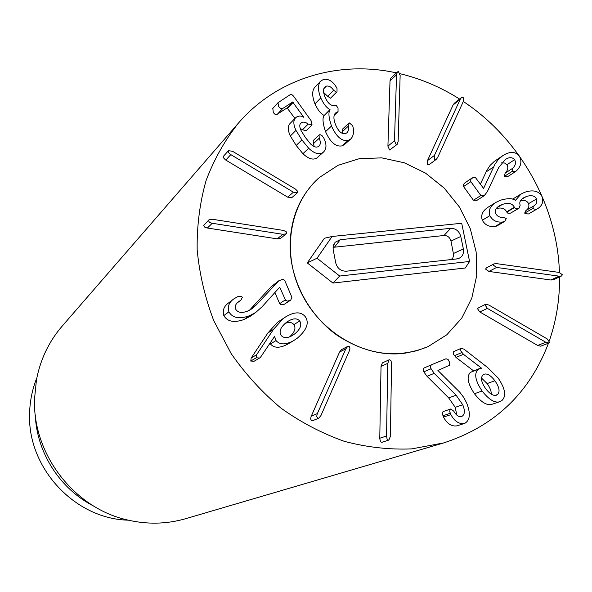 <?xml version="1.0" encoding="UTF-8"?>
<svg xmlns="http://www.w3.org/2000/svg" width="592" height="592" viewBox="0 0 592 592"><rect width="100%" height="100%" fill="white"/><g stroke="black" fill="none" stroke-linecap="round" stroke-linejoin="round"><path stroke-width="0.89" d="M282.828 234.299L211.707 223.191L209.42 222.274L208.517 220.683L208.895 219.847L212.484 219.284L283.538 230.443L286.217 231.753L286.646 232.908L286.165 233.855L282.828 234.299L277.256 238.865L206.874 227.942L204.617 227.047L203.722 225.471L208.895 219.847M286.165 233.855L280.556 238.413L277.256 238.865M293.388 192.185L230.355 154.349L228.386 152.381L228.468 150.686L232.545 151.286L295.497 189.122L297.428 191.061L297.265 192.859L293.388 192.185L287.742 197.188L225.382 159.818L223.317 157.613L223.732 156.014M291.849 197.491L287.742 197.188M322.914 152.529C319.066 154.986 314.322 153.565 308.676 148.266L301.883 139.919L295.956 130.366C293.292 124.594 293.166 120.413 295.578 117.823L296.614 116.972C299.167 115.632 301.572 115.751 303.829 117.334L292.648 101.979L282.377 108.728L280.756 108.565L278.736 106.664L277.959 102.749L290.228 94.646L291.923 94.668L293.558 96.148L311.096 120.687L312.058 124.956L308.217 124.061C305.428 122.056 303.163 121.612 301.424 122.744L300.825 123.232C299.345 124.623 299.441 127.073 301.091 130.588L305.428 137.529L310.63 144.034C313.804 146.979 316.446 147.785 318.57 146.446L319.066 146.054C320.649 144.411 320.701 141.791 319.221 138.21L319.066 134.976L319.961 134.621L321.907 135.457L323.868 138.188C326.762 144.115 326.658 148.718 323.565 151.989L317.016 157.901C313.205 160.336 308.513 158.945 302.926 153.705L296.2 145.454L290.339 136.005L295.956 130.366M290.339 136.005C287.712 130.299 287.586 126.163 289.976 123.595L295.578 117.823M294.964 118.459L287.098 107.922L276.427 114.73L274.725 114.078L273.319 112.576L272.838 108.454M306.441 130.447L306.094 130.788L302.49 129.752L308.217 124.061M302.49 129.752L300.218 128.449M314.248 146.587L313.375 143.738L313.22 140.541L318.933 135.124M323.565 151.989L317.016 157.901M348.244 140.4C341.917 141.621 336.33 136.826 331.505 126.015C328.664 117.66 328.19 112.228 330.062 109.727L329.996 109.557C326.695 107.973 323.624 104.103 320.783 97.932C317.793 90.25 317.726 84.671 320.583 81.2L323.484 79.424C328.442 78.669 332.637 81.111 336.056 86.735L337.018 88.497L337.018 91.923L336.456 92.248L333.614 90.28C331.468 87.031 329.041 85.648 326.333 86.129L324.764 87.083C323.069 89.029 323.151 92.345 325.008 97.044C327.835 103.356 330.965 106.109 334.406 105.309L336.256 105.531L338.032 108.003L338.047 111.636L335.449 113.057C333.37 115.292 333.422 119.207 335.605 124.808C338.402 131.387 341.673 134.332 345.432 133.644L347.03 132.726L348.192 130.906L348.954 123.151L349.347 122.921L352.617 125.645L353.113 127.295C354.075 132.393 353.313 136.264 350.827 138.92L348.244 140.4L342.117 145.869C335.842 147.082 330.321 142.346 325.548 131.653L331.505 126.015M325.548 131.653C322.744 123.388 322.277 118.008 324.135 115.536L330.062 109.727M324.135 115.536L329.996 109.557M324.068 115.366C320.797 113.805 317.763 109.971 314.951 103.874L320.783 97.932M314.951 103.874C312.006 96.274 311.94 90.754 314.774 87.305L320.583 81.2M337.018 91.923L330.484 98.22L327.672 96.281L333.614 90.28M323.831 88.704L326.333 86.129M327.672 96.281L323.676 92.5M334.391 114.693L337.107 112.08M342.487 133.503L342.339 131.653L348.459 126.037M342.339 131.653L342.827 128.797L348.954 123.151M350.827 138.92L344.67 144.396L342.117 145.869M394.487 140.763L396.544 74.777L397.432 71.935L398.453 71.632L400.148 75.45L398.135 141.392L397.143 144.396L396.196 144.64L394.487 140.763L387.915 146.172L390.017 80.838L390.905 78.026L397.432 71.935M397.143 144.396L389.61 150.005L387.915 146.172M434.41 155.452L460.213 99.278L461.427 97.547L463.173 97.325L463.425 101.269L437.688 157.45L436.341 159.315L434.646 159.5L434.41 155.452L427.446 160.661L453.08 105.006L454.286 103.289L461.427 97.547M436.341 159.315L429.363 164.48L427.683 164.665L427.446 160.661M480.852 195.515L470.699 181.433L470.869 179.295L473.163 177.408L475.472 177.578L483.575 188.426L494.934 164.295L498.212 159.625L502.689 155.733C509.653 151.256 515.195 151.323 519.302 155.948C522.085 161.305 521.182 166.204 516.594 170.651L515.358 171.71L511.984 171.473L512.805 168.209C515.654 165.183 516.246 162.349 514.581 159.707C512.317 157.065 509.216 157.006 505.287 159.522L498.686 167.595L487.275 191.749L484.167 195.76L480.852 195.515L473.43 200.259L463.381 186.332L463.403 184.482L465.194 182.654M480.341 184.216L486.942 170.185L490.065 165.42L494.261 161.446L502.689 155.733M508.01 176.401L504.31 176.416L505.124 173.19L512.805 168.209M505.124 173.19C507.951 170.185 508.543 167.381 506.9 164.768L514.581 159.707M506.9 164.768L504.591 163.022L501.542 162.896M477.041 200.266L473.43 200.259M489.865 215.673C488.082 210.597 490.065 206.194 495.807 202.449L500.64 200.148C507.906 198.142 512.835 198.216 515.417 200.355L521.078 193.998L524.771 192.245C533.244 189.47 539.038 190.994 542.154 196.818C543.685 201.872 542.154 205.838 537.551 208.732L536.093 209.524L532.548 208.576L533.888 205.905C536.515 204.062 537.381 201.761 536.493 199.001C534.776 195.671 531.364 194.864 526.266 196.566L523.52 197.861C520.242 199.955 519.125 202.39 520.183 205.18L519.029 208.206L518.281 208.569L515.684 208.695L514.374 207.23C512.398 203.389 508.402 202.449 502.386 204.418L499.256 205.883C495.844 207.992 494.66 210.523 495.711 213.483C497.117 216.295 499.626 217.582 503.237 217.345L506.264 218.566L504.924 221.304L502.793 221.978C496.806 222.651 492.492 220.55 489.865 215.673L482.332 220.202C480.578 215.185 482.547 210.819 488.237 207.111L495.807 202.449M512.642 199.127L521.078 193.998M536.707 209.228L528.767 213.771L536.093 209.524M528.16 214.06L524.645 213.127L525.977 210.486L533.888 205.905M525.977 210.486C528.582 208.658 529.448 206.379 528.567 203.648L536.493 199.001M521.522 199.4L526.266 196.566M528.567 203.648C527.198 200.866 524.527 199.859 520.56 200.629M519.029 208.206L510.511 213.142L518.281 208.569M510.511 213.142L507.929 213.268L506.634 211.81L514.374 207.23M506.634 211.81C504.909 208.377 501.454 207.289 496.274 208.562M504.924 221.304L497.258 225.759L504.251 221.637M496.584 226.092L495.141 226.433L502.793 221.978M495.141 226.433C489.207 227.099 484.937 225.027 482.332 220.202M496.599 263.647L559.107 272.416L562.4 274.747L561.534 275.983L559.122 276.168L496.577 267.443L493.203 265.075L493.98 263.891L496.599 263.647M561.534 275.983L553.291 279.824L550.9 280.009L488.925 271.439L485.581 269.094L486.35 267.924L493.98 263.891M488.807 304.998L547.178 338.905L549.591 342.383L548.954 343.02L545.831 342.28L487.394 308.38L484.959 304.865L485.507 304.281L488.807 304.998M548.954 343.02L540.733 346.187L537.64 345.454L479.779 311.954L477.367 308.476L485.507 304.281M289.525 336.892C294.683 332.349 296.148 328.257 293.906 324.608L299.715 321.012C302.061 324.867 300.388 329.167 294.705 333.91L292.396 335.486C287.423 338.35 283.672 338.328 281.133 335.435C278.788 331.564 280.475 327.272 286.195 322.566L287.993 321.323C293.181 318.148 297.095 318.045 299.715 321.012M293.906 324.608C291.945 322.24 289.037 321.841 285.181 323.41M290.176 336.626L294.705 333.91M305.28 316.69C309.446 322.788 306.826 329.922 297.399 338.106L293.528 340.718C285.596 344.966 279.757 344.914 276.027 340.555L274.555 336.463L260.369 357.487L259.644 357.982L256.151 357.834L256.595 354.726L273.445 329.433L283.117 318.666L285.64 316.905C294.513 311.599 301.062 311.525 305.28 316.69M293.528 340.718L287.764 344.107C279.905 348.311 274.133 348.266 270.44 343.959L276.027 340.555M274.407 336.685L274.777 336.463M270.44 343.959L270.041 343.375M259.644 357.982L254.212 361.209L250.756 361.061L251.2 357.99L256.595 354.726M251.2 357.99L267.895 332.963L273.445 329.433M267.895 332.963L277.478 322.307L283.117 318.666M277.478 322.307L285.64 316.905M284.811 280.675L291.908 297.302L290.731 300.107L287.601 301.128L285.618 300.359L279.72 287.179L262.086 306.752L255.722 312.465L249.358 315.795C239.301 319.34 232.478 318.008 228.897 311.821C227.358 306.619 229.015 302.305 233.884 298.871L238.443 296.252L241.595 296.429L242.335 297.354L240.907 300.181L238.665 301.676C235.66 303.866 234.647 306.323 235.623 309.039C237.607 312.613 241.514 313.346 247.352 311.222L252.103 308.713L256.432 304.791L278.788 280.778L282.562 279.372L283.797 279.639L284.811 280.675M290.731 300.107L283.834 304.554L280.645 304.717L279.661 303.689L274.91 292.522M255.722 312.465L250.372 316.195L244.067 319.502C234.114 323.003 227.365 321.7 223.828 315.58L228.897 311.821M223.828 315.58C222.303 310.437 223.954 306.168 228.771 302.771L233.884 298.871M237.288 302.852L240.367 300.551M249.41 310.326L271.018 286.868L276.56 282.828M271.018 286.868L278.788 280.778M349.384 350.738L320.945 415.547L318.814 418.144L317.601 418.1L316.713 416.479L317.157 414.074L345.861 348.799L347.741 346.387L349.117 346.372L349.99 347.955L349.384 350.738M318.814 418.144L312.717 420.653L311.518 420.609L310.637 419.003L311.081 416.627L339.556 352.055L341.421 349.672L347.741 346.387M391.549 363.754L390.394 436.341L388.9 440.034L388.419 440.085L387.057 438.931L386.561 435.993L387.76 363.347L389.092 359.818L389.714 359.721L391.06 360.868L391.549 363.754M382.506 442.017L381.366 442.268L380.575 441.699L379.768 438.768L381.026 366.418L382.343 362.926L389.092 359.818M431.435 364.783L446.02 358.774L448.055 359.403L449.772 362.689L449.557 365.212L437.91 370.451L459.769 392.2L463.891 397.661L466.651 403.011C470.721 413.29 470.152 420.046 464.942 423.287L464.313 423.517C458.97 424.227 454.501 421.26 450.904 414.629L449.713 411.632L450.061 409.479L450.764 408.976L453.761 411.174C456.277 415.436 458.874 417.212 461.568 416.502L461.841 416.405C464.868 414.622 465.164 410.737 462.737 404.758L456.114 395.234L434.21 373.36L430.658 368.069L430.502 366.019L431.435 364.783L423.85 368.098L423.287 369.652L423.783 371.828L430.939 368.846M464.313 423.517L456.772 425.877C451.481 426.588 447.056 423.657 443.504 417.101L450.904 414.629M443.504 417.101L442.268 413.408L442.535 412.224L443.452 411.484M461.294 416.583L461.841 416.405M456.787 415.051L455.233 407.326L448.684 397.913L427.017 376.29L434.21 373.36M427.017 376.29L423.783 371.828M491.242 394.124C491.412 391.179 490.043 387.656 487.127 383.572L494.897 380.76C499.315 387.087 500.203 391.682 497.561 394.538L496.311 395.241C493.195 396.004 489.621 393.784 485.603 388.574C481.215 382.24 480.371 377.666 483.072 374.847L484.204 374.196C487.29 373.315 490.857 375.506 494.897 380.76M487.127 383.572L481.518 378.059M494.905 395.441L497.561 394.538M461.138 348.422L463.943 349.125L487.69 367.58L498.101 377.992C505.25 388.537 506.53 396.033 501.942 400.495L499.729 401.731C494.808 403.248 488.933 399.674 482.11 391.016C475.272 380.782 473.933 373.574 478.084 369.386L481.577 368.194L463.455 354.312L460.909 351.108L460.613 349.487L461.138 348.422L454.249 351.367M499.729 401.731L491.885 404.306C487.009 405.816 481.192 402.286 474.444 393.724L482.11 391.016M474.444 393.724C467.68 383.601 466.363 376.468 470.485 372.324L478.084 369.386M470.485 372.324L479.372 368.609M481.178 368.342L481.577 368.194M473.57 370.858L456.003 357.42L463.455 354.312M456.003 357.42L453.487 354.26L453.191 352.654L453.716 351.596M463.321 101.491C518.429 137.869 555.814 202.649 559.24 268.117L559.44 272.468M559.544 276.908C559.788 299.093 556.384 320.398 549.332 340.807M548.481 343.205C529.537 393.044 494.631 426.277 443.763 442.905L411.655 448.899C389.351 449.816 366.922 447.3 344.374 441.351C322.107 433.455 301.002 422.399 281.045 408.184C262.108 392.333 245.473 374.137 231.154 353.587L213.742 320.62C204.913 297.362 199.386 273.674 197.158 249.55C196.862 225.589 199.844 202.568 206.105 180.471C214.126 159.285 224.908 140.156 238.435 123.092C277.174 78.129 338.705 60.058 396.418 72.883M400.022 73.704C421.008 78.751 440.855 87.194 459.562 99.042M290.058 246.96C290.191 218.167 300.003 194.983 319.502 177.408L338.076 165.301L359.27 158.693L381.781 157.872L404.284 162.785L425.493 173.086L444.222 188.123L459.436 207.022L470.292 228.727L476.168 252.014L476.701 275.591L471.809 298.094L461.693 318.222L446.856 334.739L428.12 346.594C397.78 358.996 367.343 355.156 336.811 335.065C308.883 315.07 290.642 280.623 290.058 246.96M128.242 520.168C74.873 519.051 27.188 467.828 29.6 413.401C29.896 400.991 32.316 389.136 36.852 377.822M93.677 506.049C60.125 489.118 36.734 452.688 35.298 415.133M238.435 123.092L62.167 326.133C48.936 341.503 40.36 359.448 36.438 379.983L34.528 398.867C32.493 453.509 73.408 507.3 126.103 519.65C146.409 524.623 166.3 524.297 185.777 518.666L443.763 442.905M456.92 258.911L346.327 271.203C340.874 271.232 337.329 268.45 335.708 262.841L333.126 249.299L333.2 246.309L335.205 242.224L340.252 239.701L450.653 228.327C455.796 228.357 459.177 231.065 460.791 236.46L463.366 248.966C464.024 253.642 462.419 256.839 458.534 258.549L456.92 258.911M451.222 259.548L452.858 257.86L453.664 255.011L450.993 241.077C449.883 237.37 447.559 235.512 444.022 235.498L333.067 247.345M469.582 261.472L339.69 276.042L317.031 258.238L332.09 236.474L461.693 223.265L469.582 261.472L465.245 268.006L332.948 283.057L339.69 276.042M332.948 283.057L307.27 262.915L317.031 258.238M307.27 262.915L324.379 238.265L332.09 236.474M405.039 353.18C365.234 358.715 320.598 333.096 301.069 292.5C281.37 251.97 289.769 203.004 319.502 177.408L338.076 165.301L359.27 158.693L381.781 157.872L404.284 162.785L425.493 173.086L444.222 188.123L459.436 207.022L470.292 228.727L476.168 252.014L476.701 275.591L471.809 298.094L461.693 318.222L446.856 334.739L428.12 346.594L416.886 350.716L405.039 353.18M207.378 228.031L212.21 223.28M225.811 160.092L230.791 154.623M302.926 153.705L308.676 148.266M296.2 145.454L301.883 139.919M287.653 108.225L293.218 102.29M287.098 107.922L292.648 101.979M277.152 114.478L282.613 108.595M306.094 130.788L311.858 125.119M300.366 123.809L301.424 122.744M313.375 143.738L319.221 138.21M330.484 98.22L336.456 92.248M334.28 115.011L337.433 111.984M390.017 80.838L396.544 74.777M453.08 105.006L460.213 99.278M463.536 186.576L470.855 181.677M486.054 171.969L493.565 166.959M494.261 161.446L501.831 156.34M504.31 176.416L511.984 171.473M524.645 213.127L532.548 208.576M506.774 212.143L514.515 207.563M496.969 207.703L502.386 204.418M550.9 280.009L559.122 276.168M488.925 271.439L496.577 267.443M537.64 345.454L545.831 342.28M479.779 311.954L487.394 308.38M250.756 361.061L256.151 357.834M279.661 303.689L285.314 299.841M244.067 319.502L249.358 315.795M251.075 308.61L256.432 304.791M311.274 416.169L317.349 413.608M339.556 352.055L345.861 348.799M379.768 438.258L386.561 435.993M381.026 366.418L387.76 363.347M442.831 415.799L450.223 413.32M443.29 411.536L450.682 409.005M455.233 407.326L462.737 404.758M448.684 397.913L456.114 395.234M454.345 355.725L461.775 352.595M334.643 246.945L340.252 239.701M444.022 235.498L450.653 228.327M450.993 241.077L460.791 236.46M453.524 253.457L463.366 248.966M228.468 150.686L223.517 156.199M297.265 192.859L291.582 197.839M277.959 102.749L272.549 108.699M312.058 124.956L306.286 130.632M319.066 134.976L313.22 140.541M338.047 111.636L334.184 115.344M472.29 177.874L464.964 182.802M515.358 171.71L507.655 176.645M484.167 195.76L476.708 200.496M536.389 209.398L529.566 213.298M240.907 300.181L237.185 302.963M388.9 440.034L382.077 442.261M450.764 408.976L443.371 411.507M461.383 348.266L453.96 351.448M333.681 244.666L335.205 242.224M455.825 259.037L458.534 258.549"/></g></svg>
